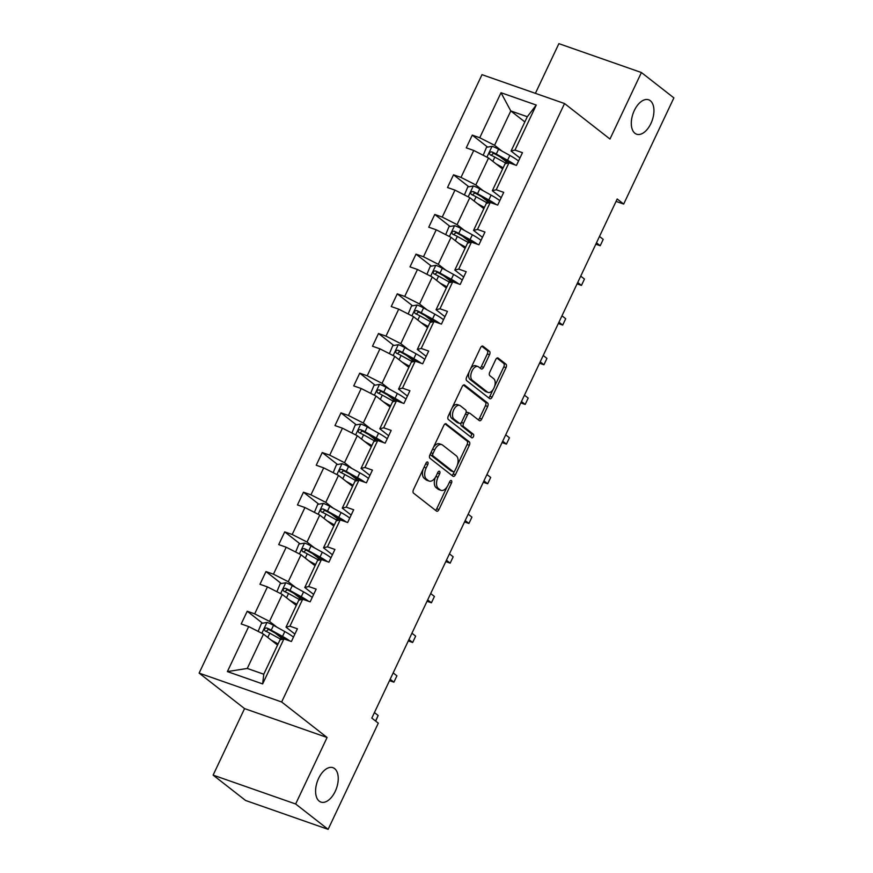<?xml version="1.0" encoding="UTF-8"?>
<svg xmlns="http://www.w3.org/2000/svg" width="873" height="873" viewBox="0 0 873 873"><rect width="100%" height="100%" fill="white"/><g stroke="black" fill="none" stroke-linecap="round" stroke-linejoin="round"><path stroke-width="1.31" d="M634.922 133.274A18.224 10.16 109.3 0 0 636.603 134.202A18.224 10.16 109.3 0 0 651.607 121.947A18.224 10.16 109.3 0 0 650.32 100.722A18.224 10.16 109.3 0 0 648.639 99.795A18.224 10.16 109.3 0 0 633.634 112.05A18.224 10.16 109.3 0 0 634.922 133.274M319.223 801.152A18.224 10.16 109.3 0 0 320.893 802.08A18.224 10.16 109.3 0 0 335.909 789.825A18.224 10.16 109.3 0 0 334.61 768.6A18.224 10.16 109.3 0 0 332.929 767.683A18.224 10.16 109.3 0 0 317.925 779.938A18.224 10.16 109.3 0 0 319.223 801.152M427.715 462.09A1.953 1.091 109.3 0 0 427.53 461.992A1.953 1.091 109.3 0 0 426.002 463.137L413.464 489.666A2.794 1.56 109.3 0 0 413.551 493.158L436.489 511.076A2.794 1.56 109.3 0 0 436.751 511.218A2.794 1.56 109.3 0 0 438.944 509.57L451.483 483.053A1.953 1.091 109.3 0 0 451.417 480.608A1.953 1.091 109.3 0 0 451.243 480.51A1.953 1.091 109.3 0 0 449.704 481.656L448.078 485.082A8.948 4.987 109.3 0 1 441.051 490.342A8.948 4.987 109.3 0 1 440.221 489.895L438.311 488.4A8.948 4.987 109.3 0 1 438.006 477.225L439.632 473.788A1.953 1.091 109.3 0 0 439.566 471.344A1.953 1.091 109.3 0 0 439.381 471.245A1.953 1.091 109.3 0 0 437.853 472.391L436.227 475.829A8.948 4.987 109.3 0 1 429.2 481.088A8.948 4.987 109.3 0 1 428.37 480.63L426.461 479.135A8.948 4.987 109.3 0 1 426.155 467.961L427.781 464.534A1.953 1.091 109.3 0 0 427.715 462.09M489.535 354.754A2.794 1.56 109.3 0 0 489.437 351.262L482.998 346.232A2.794 1.56 109.3 0 0 482.747 346.09A2.794 1.56 109.3 0 0 480.543 347.738L466.619 377.191A2.794 1.56 109.3 0 0 466.717 380.683L489.655 398.612A2.794 1.56 109.3 0 0 489.906 398.754A2.794 1.56 109.3 0 0 492.11 397.106L506.034 367.653A2.794 1.56 109.3 0 0 505.936 364.161L498.167 358.083A2.794 1.56 109.3 0 0 497.905 357.941A2.794 1.56 109.3 0 0 495.711 359.589L489.753 372.193A2.794 1.56 109.3 0 0 489.84 375.685L493.703 378.696A7.475 4.169 109.3 0 1 494.227 387.405A7.475 4.169 109.3 0 1 488.072 392.435A7.475 4.169 109.3 0 1 487.385 392.053L472.282 380.257A7.475 4.169 109.3 0 1 471.758 371.549A7.475 4.169 109.3 0 1 477.913 366.518A7.475 4.169 109.3 0 1 478.6 366.9L481.121 368.864A2.794 1.56 109.3 0 0 481.372 369.006A2.794 1.56 109.3 0 0 483.566 367.358L489.535 354.754L487.298 353.98A2.794 1.56 109.3 0 0 487.199 350.488L481.787 346.243M609.976 139.036L641.415 72.524L673.88 97.885L623.682 204.064L617.189 199L371.811 718.097L378.304 723.16L328.117 829.35L295.652 803.989L327.091 737.489L281.652 701.979L564.547 103.538L609.976 139.036M446.299 423.874A2.794 1.56 109.3 0 0 446.038 423.732A2.794 1.56 109.3 0 0 443.844 425.38L429.92 454.833A2.794 1.56 109.3 0 0 430.018 458.325L452.956 476.243A2.794 1.56 109.3 0 0 453.207 476.385A2.794 1.56 109.3 0 0 455.411 474.748L469.336 445.285A2.794 1.56 109.3 0 0 469.238 441.793L445.754 423.689M448.275 416.017L462.199 386.553A2.794 1.56 109.3 0 1 464.392 384.917A2.794 1.56 109.3 0 1 464.654 385.058L487.592 402.977A2.794 1.56 109.3 0 1 487.68 406.469L481.721 419.073A2.794 1.56 109.3 0 1 479.528 420.721A2.794 1.56 109.3 0 1 479.266 420.579L469.969 413.311A2.794 1.56 109.3 0 0 469.707 413.169A2.794 1.56 109.3 0 0 467.513 414.806L463.563 423.176A2.794 1.56 109.3 0 0 463.65 426.668L473.341 434.23A1.953 1.091 109.3 0 1 473.472 436.511A1.953 1.091 109.3 0 1 471.867 437.831A1.953 1.091 109.3 0 1 471.682 437.722L448.362 419.509A2.794 1.56 109.3 0 1 448.275 416.017M641.415 72.524L558.884 43.65L535.4 93.335M327.091 737.489L244.56 708.603L213.121 775.115L295.652 803.989M213.121 775.115L245.586 800.476L328.117 829.35M519.959 157.991L511.076 151.051L527.303 116.72L536.273 105.055L514.994 150.069L522.458 152.688L516.456 165.401L508.981 162.793L496.235 189.747L503.71 192.366L497.697 205.079L490.222 202.46L477.476 229.424L484.952 232.043L478.939 244.756L471.464 242.137L458.729 269.102L466.193 271.71L460.191 284.434L452.716 281.815L439.97 308.78L447.445 311.388L441.432 324.112L433.957 321.493L421.212 348.447L428.687 351.066L422.674 363.779L415.199 361.171L402.464 388.125L409.928 390.744L403.926 403.457L396.451 400.849L383.705 427.803L391.18 430.422L385.168 443.135L377.693 440.527L364.947 467.481L372.422 470.1L366.409 482.813L358.934 480.194L346.199 507.158L353.663 509.767L347.661 522.49L340.186 519.871L327.44 546.836L334.916 549.444L328.903 562.168L321.428 559.549L308.682 586.514L316.157 589.122L310.144 601.835L302.68 599.227L289.934 626.181L297.398 628.8L291.396 641.513L283.921 638.905L262.642 683.919L227.395 671.588L248.674 626.574L241.199 623.955L247.212 611.242L254.687 613.85L267.433 586.896L259.958 584.277L265.97 571.564L273.445 574.183L286.191 547.218L278.716 544.599L284.729 531.886L292.193 534.505L304.939 507.54L297.464 504.932L303.477 492.208L310.952 494.827L323.697 467.863L316.222 465.254L322.235 452.53L329.71 455.149L342.445 428.196L334.981 425.577L340.994 412.864L348.458 415.472L361.204 388.518L353.729 385.899L359.741 373.186L367.217 375.794L379.962 348.84L372.487 346.221L378.5 333.508L385.975 336.116L398.71 309.162L391.246 306.543L397.259 293.83L404.723 296.449L417.469 269.484L409.994 266.876L416.006 254.152L423.481 256.771L436.227 229.806L428.752 227.198L434.765 214.474L442.24 217.093L454.975 190.128L447.511 187.52L453.524 174.807L460.988 177.415L473.733 150.462L466.258 147.843L472.271 135.129L479.746 137.738L501.026 92.724L536.273 105.055M511.076 151.051L514.994 150.069M281.652 701.979L199.12 673.105L482.005 74.663L564.547 103.538M483.326 190.827L475.807 184.956L488.553 157.991L502.608 168.969M488.553 157.991L473.733 150.462M475.807 184.956L460.988 177.415M501.2 197.669L492.317 190.729L505.063 163.775L508.981 162.793M492.317 190.729L496.235 189.747M464.567 230.505L457.059 224.634L469.805 197.669L483.849 208.647M469.805 197.669L454.975 190.128M457.059 224.634L442.24 217.093M482.442 237.347L473.559 230.407L486.305 203.442L490.222 202.46M473.559 230.407L477.476 229.424M445.819 270.183L438.301 264.312L451.046 237.347L465.091 248.325M451.046 237.347L436.227 229.806M438.301 264.312L423.481 256.771M463.694 277.025L454.811 270.084L467.557 243.12L471.464 242.137M454.811 270.084L458.729 269.102M427.061 309.85L419.553 303.979L432.288 277.025L446.343 288.003M432.288 277.025L417.469 269.484M419.553 303.979L404.723 296.449M444.935 316.692L436.053 309.762L448.798 282.797L452.716 281.815M436.053 309.762L439.97 308.78M408.302 349.527L400.794 343.656L413.54 316.703L427.584 327.681M413.54 316.703L398.71 309.162M400.794 343.656L385.975 336.116M426.177 356.37L417.294 349.429L430.04 322.475L433.957 321.493M417.294 349.429L421.212 348.447M389.554 389.205L382.036 383.334L394.782 356.38L408.826 367.347M394.782 356.38L379.962 348.84M382.036 383.334L367.217 375.794M407.429 396.047L398.546 389.107L411.292 362.153L415.199 361.171M398.546 389.107L402.464 388.125M370.796 428.883L363.288 423.012L376.023 396.047L390.078 407.025M376.023 396.047L361.204 388.518M363.288 423.012L348.458 415.472M388.671 435.725L379.788 428.785L392.534 401.831L396.451 400.849M379.788 428.785L383.705 427.803M352.037 468.561L344.529 462.69L357.275 435.725L371.32 446.703M357.275 435.725L342.445 428.196M344.529 462.69L329.71 455.149M369.912 475.403L361.04 468.463L373.775 441.509L377.693 440.527M361.04 468.463L364.947 467.481M333.29 508.239L325.771 502.368L338.517 475.403L352.561 486.381M338.517 475.403L323.697 467.863M325.771 502.368L310.952 494.827M351.164 515.081L342.281 508.141L355.027 481.176L358.934 480.194M342.281 508.141L346.199 507.158M314.531 547.906L307.023 542.035L319.758 515.081L333.813 526.059M319.758 515.081L304.939 507.54M307.023 542.035L292.193 534.505M332.406 554.748L323.523 547.818L336.269 520.854L340.186 519.871M323.523 547.818L327.44 546.836M295.783 587.584L288.265 581.713L301.01 554.759L315.055 565.737M301.01 554.759L286.191 547.218M288.265 581.713L273.445 574.183M313.647 594.426L304.775 587.496L317.51 560.531L321.428 559.549M304.775 587.496L308.682 586.514M277.025 627.261L269.506 621.39L282.252 594.437L296.296 605.404M282.252 594.437L267.433 586.896M269.506 621.39L254.687 613.85M294.899 634.104L286.017 627.163L298.762 600.209L302.68 599.227M286.017 627.163L289.934 626.181M227.395 671.588L247.266 668.445L263.493 634.114L277.549 645.082M263.493 634.114L248.674 626.574M244.56 708.603L199.12 673.105M616.054 201.401L623.682 204.064M527.303 116.72L510.792 110.947L494.565 145.278L502.084 151.149M524.848 121.914L510.792 110.947L501.026 92.724M247.266 668.445L263.777 674.218L280.004 639.887L283.921 638.905M263.777 674.218L262.642 683.919M494.565 145.278L479.746 137.738M282.939 639.145L274.984 632.936M262.544 623.213L247.212 611.242M301.687 599.467L293.732 593.258M281.292 583.535L265.97 571.564M320.446 559.8L312.49 553.58M300.05 543.857L284.729 531.886M339.204 520.122L331.249 513.902M318.809 504.19L303.477 492.208M357.952 480.445L349.997 474.225M337.556 464.512L322.235 452.53M376.71 440.767L368.755 434.547M356.315 424.835L340.994 412.864M395.469 401.089L387.514 394.88M375.074 385.157L359.741 373.186M414.217 361.411L406.261 355.202M393.821 345.479L378.5 333.508M432.975 321.744L425.02 315.524M412.58 305.801L397.259 293.83M451.734 282.066L443.779 275.846M431.338 266.123L416.006 254.152M470.482 242.388L462.526 236.168M450.086 226.456L434.765 214.474M489.24 202.711L481.285 196.49M468.845 186.778L453.524 174.807M507.999 163.033L500.043 156.824M487.603 147.101L472.271 135.129M423.154 469.15A8.948 4.987 109.3 0 0 424.234 478.36L426.461 479.135M429.2 481.088L426.962 480.303A8.948 4.987 109.3 0 1 426.144 479.855L424.234 478.36M435.365 477.4A8.948 4.987 109.3 0 0 436.085 487.614L438.311 488.4M441.051 490.342L438.813 489.567A8.948 4.987 109.3 0 1 437.995 489.109L436.085 487.614M435.474 510.279A2.794 1.56 109.3 0 0 436.718 508.795L447.074 486.872M457.408 465.014L467.099 444.51A2.794 1.56 109.3 0 0 467.011 441.018L445.077 423.885M451.941 475.458A2.794 1.56 109.3 0 0 453.174 473.963L454.407 471.376M433.008 453.48A1.953 1.091 109.3 0 0 433.073 455.924L453.207 471.66A1.953 1.091 109.3 0 0 453.382 471.758A1.953 1.091 109.3 0 0 454.92 470.612L456.634 466.99A8.948 4.987 109.3 0 0 456.328 455.815L442.567 445.055A8.948 4.987 109.3 0 0 441.749 444.608A8.948 4.987 109.3 0 0 434.71 449.868L433.008 453.48L430.902 452.749M430.487 453.644A1.953 1.091 109.3 0 0 430.836 455.149L433.073 455.924M451.352 471.016A1.953 1.091 109.3 0 1 451.155 470.973A1.953 1.091 109.3 0 1 450.97 470.874L430.836 455.149M441.749 444.608L439.512 443.822A8.948 4.987 109.3 0 0 433.488 447.292M463.432 385.069L485.355 402.202L487.592 402.977M478.251 419.782A2.794 1.56 109.3 0 0 479.495 418.298L485.453 405.694A2.794 1.56 109.3 0 0 485.355 402.202M467.732 412.525A2.794 1.56 109.3 0 0 467.481 412.383A2.794 1.56 109.3 0 0 465.855 413.115M461.195 422.696A2.794 1.56 109.3 0 0 461.424 425.882L471.104 433.455L473.341 434.23M470.503 436.806A1.953 1.091 109.3 0 0 471.453 435.038A1.953 1.091 109.3 0 0 471.104 433.455M460.311 405.77A7.475 4.169 109.3 0 0 459.624 405.388A7.475 4.169 109.3 0 0 453.469 410.419A7.475 4.169 109.3 0 0 454.004 419.127L459.318 423.285A2.794 1.56 109.3 0 0 459.58 423.427A2.794 1.56 109.3 0 0 461.773 421.779L465.724 413.42A2.794 1.56 109.3 0 0 465.636 409.928L460.311 405.77M459.624 405.388L457.397 404.614A7.475 4.169 109.3 0 0 452.105 407.898M451.025 410.19A7.475 4.169 109.3 0 0 451.767 418.342L454.004 419.127M457.638 422.696A2.794 1.56 109.3 0 1 457.343 422.641A2.794 1.56 109.3 0 1 457.092 422.499L451.767 418.342M480.106 368.079A2.794 1.56 109.3 0 0 481.339 366.584L487.298 353.98M477.913 366.518L475.676 365.743A7.475 4.169 109.3 0 0 470.733 368.504M469.107 371.942A7.475 4.169 109.3 0 0 470.056 379.471L472.282 380.257M488.072 392.435L485.846 391.65A7.475 4.169 109.3 0 1 485.159 391.268L470.056 379.471M494.653 386.237L503.797 366.867A2.794 1.56 109.3 0 0 503.71 363.375L496.944 358.094M488.64 397.815A2.794 1.56 109.3 0 0 489.873 396.331L493.027 389.664M274.089 642.386L277.287 644.154A18.082 2.783 25.3 0 1 277.843 644.46M271.012 639.974L278.105 643.903M258.135 631.386L261.464 623.398L267.127 622.416A7.541 1.168 25.3 0 1 273.511 625.319L284.794 631.561A21.781 3.361 25.3 0 1 293.47 637.137M282.372 637.028A10.389 1.604 -154.7 0 0 281.27 637.235L280.408 639.08M289.934 641.011A21.781 3.361 -154.7 0 0 282.514 636.395L271.23 630.153A7.541 1.168 -154.7 0 0 266.68 627.96C264.268 628.211 263.788 629.226 265.228 631.015A7.541 1.168 25.3 0 1 269.79 633.209L281.073 639.44A21.781 3.361 25.3 0 1 281.281 639.56M266.058 631.365L268.546 629.422A3.841 0.589 25.3 0 1 269.724 630.033L281.008 636.264A18.082 2.783 25.3 0 1 287.021 639.985M375.543 721.011L378.151 715.489L374.43 712.575M378.151 715.489L375.706 721.131M292.848 602.708L296.045 604.476A18.082 2.783 25.3 0 1 296.591 604.782M289.771 600.308L296.864 604.225M276.894 591.708L280.222 583.721L285.886 582.738A7.541 1.168 25.3 0 1 292.269 585.641L303.553 591.883A21.781 3.361 25.3 0 1 312.218 597.459M301.12 597.35A10.389 1.604 -154.7 0 0 300.028 597.558L299.155 599.402M308.693 601.333A21.781 3.361 -154.7 0 0 301.261 596.717L289.978 590.475A7.541 1.168 -154.7 0 0 285.427 588.282C283.016 588.533 282.536 589.548 283.987 591.337A7.541 1.168 25.3 0 1 288.537 593.531L299.821 599.762A21.781 3.361 25.3 0 1 300.039 599.882M284.816 591.687L287.304 589.744A3.841 0.589 25.3 0 1 288.483 590.355L299.766 596.586A18.082 2.783 25.3 0 1 305.779 600.308M390.176 679.259L393.909 682.173L396.909 675.811L393.177 672.897M389.522 680.634L393.909 682.173L396.909 675.811M311.596 563.03L314.793 564.798A18.082 2.783 25.3 0 1 315.349 565.104M308.518 560.63L315.611 564.547M295.641 552.031L298.97 544.054L304.633 543.071A7.541 1.168 25.3 0 1 311.017 545.974L322.301 552.205A21.781 3.361 25.3 0 1 330.976 557.782M319.878 557.683A10.389 1.604 -154.7 0 0 318.787 557.88L317.914 559.724M327.44 561.655A21.781 3.361 -154.7 0 0 320.02 557.039L308.736 550.798A7.541 1.168 -154.7 0 0 304.186 548.604C301.774 548.855 301.294 549.87 302.745 551.66A7.541 1.168 25.3 0 1 307.296 553.853L318.58 560.095A21.781 3.361 25.3 0 1 318.798 560.215M303.564 552.009L306.052 550.066A3.841 0.589 25.3 0 1 307.241 550.677L318.525 556.909A18.082 2.783 25.3 0 1 324.538 560.641M408.935 639.582L412.656 642.495L415.668 636.133L411.936 633.22M408.28 640.957L412.656 642.495L415.668 636.133M330.354 523.353L333.551 525.12A18.082 2.783 25.3 0 1 334.108 525.437M327.277 520.952L334.37 524.869M314.4 512.353L317.728 504.376L323.392 503.394A7.541 1.168 25.3 0 1 329.776 506.296L341.059 512.527A21.781 3.361 25.3 0 1 349.735 518.104M338.637 518.005A10.389 1.604 -154.7 0 0 337.535 518.202L336.672 520.046M346.199 521.978A21.781 3.361 -154.7 0 0 338.779 517.362L327.495 511.131A7.541 1.168 -154.7 0 0 322.945 508.937C320.533 509.177 320.053 510.203 321.493 511.982A7.541 1.168 25.3 0 1 326.044 514.175L337.338 520.417A21.781 3.361 25.3 0 1 337.545 520.537M322.323 512.342L324.811 510.389A3.841 0.589 25.3 0 1 325.989 511L337.273 517.242A18.082 2.783 25.3 0 1 343.285 520.963M427.683 599.904L431.415 602.817L434.416 596.455L430.695 593.542M427.028 601.279L431.415 602.817L434.416 596.455M349.113 483.675L352.31 485.443A18.082 2.783 25.3 0 1 352.856 485.759M346.035 481.274L353.129 485.192M333.159 472.675L336.487 464.698L342.151 463.716A7.541 1.168 25.3 0 1 348.534 466.619L359.818 472.85A21.781 3.361 25.3 0 1 368.482 478.426M357.384 478.328A10.389 1.604 -154.7 0 0 356.293 478.535L355.42 480.368M364.958 482.3A21.781 3.361 -154.7 0 0 357.526 477.684L346.243 471.453A7.541 1.168 -154.7 0 0 341.692 469.259C339.281 469.51 338.8 470.525 340.252 472.304A7.541 1.168 25.3 0 1 344.802 474.497L356.086 480.739A21.781 3.361 25.3 0 1 356.304 480.859M341.07 472.664L343.569 470.722A3.841 0.589 25.3 0 1 344.748 471.322L356.031 477.564A18.082 2.783 25.3 0 1 362.044 481.285M446.441 560.226L450.173 563.14L453.174 556.778L449.442 553.864M445.787 561.612L450.173 563.14L453.174 556.778M367.86 444.008L371.058 445.765A18.082 2.783 25.3 0 1 371.614 446.081M364.783 441.596L371.876 445.525M351.906 432.997L355.235 425.02L360.898 424.038A7.541 1.168 25.3 0 1 367.282 426.941L378.566 433.183A21.781 3.361 25.3 0 1 387.241 438.748M376.143 438.65A10.389 1.604 -154.7 0 0 375.052 438.857L374.179 440.69M383.705 442.622A21.781 3.361 -154.7 0 0 376.285 438.006L365.001 431.775A7.541 1.168 -154.7 0 0 360.451 429.581C358.039 429.832 357.559 430.847 359.01 432.637A7.541 1.168 25.3 0 1 363.561 434.83L374.844 441.061A21.781 3.361 25.3 0 1 375.063 441.181M359.829 432.986L362.317 431.044A3.841 0.589 25.3 0 1 363.506 431.644L374.79 437.886A18.082 2.783 25.3 0 1 380.803 441.607M465.189 520.548L468.921 523.462L471.933 517.111L468.201 514.197M464.545 521.934L468.921 523.462L471.933 517.111M386.619 404.33L389.816 406.098A18.082 2.783 25.3 0 1 390.373 406.403M383.542 401.918L390.635 405.847M370.665 393.33L373.993 385.342L379.657 384.36A7.541 1.168 25.3 0 1 386.041 387.263L397.324 393.505A21.781 3.361 25.3 0 1 405.989 399.081M394.902 398.972A10.389 1.604 -154.7 0 0 393.799 399.179L392.926 401.013M402.464 402.955A21.781 3.361 -154.7 0 0 395.043 398.339L383.76 392.097A7.541 1.168 -154.7 0 0 379.209 389.904C376.798 390.155 376.318 391.169 377.758 392.959A7.541 1.168 25.3 0 1 382.309 395.153L393.592 401.384A21.781 3.361 25.3 0 1 393.81 401.504M378.587 393.308L381.075 391.366A3.841 0.589 25.3 0 1 382.254 391.977L393.537 398.208A18.082 2.783 25.3 0 1 399.55 401.929M483.948 480.87L487.68 483.784L490.681 477.433L486.959 474.519M483.293 482.256L487.68 483.784L490.681 477.433M405.378 364.652L408.564 366.42A18.082 2.783 25.3 0 1 409.121 366.725M402.3 362.251L409.393 366.169M389.423 353.652L392.752 345.664L398.415 344.682A7.541 1.168 25.3 0 1 404.799 347.585L416.083 353.827A21.781 3.361 25.3 0 1 424.747 359.403M413.649 359.294A10.389 1.604 -154.7 0 0 412.558 359.501L411.685 361.346M421.223 363.277A21.781 3.361 -154.7 0 0 413.791 358.661L402.508 352.419A7.541 1.168 -154.7 0 0 397.957 350.226C395.545 350.477 395.065 351.492 396.517 353.281A7.541 1.168 25.3 0 1 401.067 355.475L412.351 361.706A21.781 3.361 25.3 0 1 412.569 361.826M397.335 353.63L399.823 351.688A3.841 0.589 25.3 0 1 401.013 352.299L412.296 358.53A18.082 2.783 25.3 0 1 418.309 362.251M502.706 441.192L506.438 444.117L509.439 437.755L505.707 434.841M502.051 442.578L506.438 444.117L509.439 437.755M424.125 324.974L427.323 326.742A18.082 2.783 25.3 0 1 427.879 327.048M421.048 322.574L428.141 326.491M408.171 313.974L411.499 305.986L417.163 305.004A7.541 1.168 25.3 0 1 423.547 307.918L434.83 314.149A21.781 3.361 25.3 0 1 443.506 319.725M432.408 319.616A10.389 1.604 -154.7 0 0 431.317 319.824L430.444 321.668M439.97 323.599A21.781 3.361 -154.7 0 0 432.55 318.983L421.266 312.741A7.541 1.168 -154.7 0 0 416.716 310.548C414.304 310.799 413.824 311.814 415.275 313.603A7.541 1.168 25.3 0 1 419.826 315.797L431.109 322.039A21.781 3.361 25.3 0 1 431.327 322.159M416.094 313.953L418.582 312.01A3.841 0.589 25.3 0 1 419.771 312.621L431.055 318.852A18.082 2.783 25.3 0 1 437.067 322.584M521.454 401.525L525.186 404.439L528.198 398.077L524.466 395.163M520.81 402.9L525.186 404.439L528.198 398.077M442.884 285.296L446.081 287.064A18.082 2.783 25.3 0 1 446.638 287.37M439.806 282.896L446.9 286.813M426.93 274.297L430.258 266.32L435.922 265.337A7.541 1.168 25.3 0 1 442.305 268.24L453.589 274.471A21.781 3.361 25.3 0 1 462.254 280.047M451.166 279.949A10.389 1.604 -154.7 0 0 450.064 280.146L449.191 281.99M458.729 283.921A21.781 3.361 -154.7 0 0 451.308 279.305L440.025 273.063A7.541 1.168 -154.7 0 0 435.474 270.881C433.063 271.121 432.582 272.147 434.023 273.926A7.541 1.168 25.3 0 1 438.573 276.119L449.857 282.361A21.781 3.361 25.3 0 1 450.075 282.481M434.852 274.286L437.34 272.332A3.841 0.589 25.3 0 1 438.519 272.943L449.802 279.185A18.082 2.783 25.3 0 1 455.815 282.907M540.212 361.848L543.944 364.761L546.945 358.399L543.224 355.486M539.558 363.223L543.944 364.761L546.945 358.399M461.642 245.619L464.829 247.386A18.082 2.783 25.3 0 1 465.385 247.703M458.565 243.218L465.658 247.135M445.688 234.619L449.017 226.642L454.68 225.66A7.541 1.168 25.3 0 1 461.064 228.562L472.348 234.793A21.781 3.361 25.3 0 1 481.012 240.37M469.914 240.271A10.389 1.604 -154.7 0 0 468.823 240.468L467.95 242.312M477.487 244.244A21.781 3.361 -154.7 0 0 470.056 239.628L458.772 233.397A7.541 1.168 -154.7 0 0 454.222 231.203C451.81 231.443 451.33 232.469 452.781 234.248A7.541 1.168 25.3 0 1 457.332 236.441L468.615 242.683A21.781 3.361 25.3 0 1 468.834 242.803M453.6 234.608L456.088 232.655A3.841 0.589 25.3 0 1 457.277 233.266L468.561 239.508A18.082 2.783 25.3 0 1 474.574 243.229M558.971 322.17L562.703 325.083L565.704 318.721L561.972 315.808M558.316 323.545L562.703 325.083L565.704 318.721M480.39 205.941L483.587 207.709A18.082 2.783 25.3 0 1 484.144 208.025M477.313 203.54L484.406 207.458M464.436 194.941L467.764 186.964L473.428 185.982A7.541 1.168 25.3 0 1 479.812 188.884L491.095 195.116A21.781 3.361 25.3 0 1 499.771 200.692M488.673 200.594A10.389 1.604 -154.7 0 0 487.571 200.801L486.708 202.634M496.235 204.566A21.781 3.361 -154.7 0 0 488.815 199.95L477.531 193.719A7.541 1.168 -154.7 0 0 472.98 191.525C470.569 191.776 470.089 192.791 471.54 194.581A7.541 1.168 25.3 0 1 476.091 196.763L487.374 203.005A21.781 3.361 25.3 0 1 487.592 203.125M472.358 194.93L474.847 192.988A3.841 0.589 25.3 0 1 476.036 193.588L487.32 199.83A18.082 2.783 25.3 0 1 493.332 203.551M577.719 282.492L581.451 285.406L584.463 279.044L580.731 276.13M577.075 283.878L581.451 285.406L584.463 279.044M499.149 166.274L502.346 168.031A18.082 2.783 25.3 0 1 502.903 168.347M496.071 163.862L503.164 167.791M483.195 155.263L486.523 147.286L492.186 146.304A7.541 1.168 25.3 0 1 498.57 149.207L509.854 155.449A21.781 3.361 25.3 0 1 518.518 161.014M507.42 160.916A10.389 1.604 -154.7 0 0 506.329 161.123L505.456 162.956M514.994 164.888A21.781 3.361 -154.7 0 0 507.573 160.272L496.29 154.041A7.541 1.168 -154.7 0 0 491.739 151.847C489.327 152.098 488.847 153.113 490.288 154.903A7.541 1.168 25.3 0 1 494.838 157.096L506.122 163.327A21.781 3.361 25.3 0 1 506.34 163.447M491.117 155.252L493.605 153.31A3.841 0.589 25.3 0 1 494.784 153.91L506.067 160.152A18.082 2.783 25.3 0 1 512.08 163.873M596.477 242.814L600.209 245.728L603.21 239.377L599.489 236.463M595.822 244.2L600.209 245.728L603.21 239.377M424.06 467.23L426.155 467.961M426.144 479.855L428.37 480.63M437.537 473.057L439.632 473.788M435.9 476.483L438.006 477.225M437.995 489.109L440.221 489.895M449.388 482.311L451.483 483.053M436.718 508.795L438.944 509.57M425.686 463.792L427.781 464.534M467.011 441.018L469.238 441.793M467.099 444.51L469.336 445.285M453.174 473.963L455.411 474.748M450.97 470.874L453.207 471.66M432.615 449.126L434.71 449.868M464.109 384.862L464.654 385.058M485.453 405.694L487.68 406.469M479.495 418.298L481.721 419.073M465.418 414.075L467.513 414.806M461.402 422.423L463.563 423.176M461.424 425.882L463.65 426.668M457.092 422.499L459.318 423.285M481.339 366.584L483.566 367.358M485.159 391.268L487.385 392.053M497.621 357.897L498.167 358.083M503.71 363.375L505.936 364.161M503.797 366.867L506.034 367.653M489.873 396.331L492.11 397.106M482.453 346.046L482.998 346.232M487.199 350.488L489.437 351.262M266.985 622.438L261.867 633.274M283.081 639.112L283.692 637.814M284.794 631.561L282.514 636.395M269.79 633.209L267.782 637.454M273.511 625.319L271.23 630.153M268.546 629.422L266.68 627.96M285.744 582.771L280.615 593.607M301.84 599.435L302.451 598.136M303.553 591.883L301.261 596.717M288.537 593.531L286.53 597.776M292.269 585.641L289.978 590.475M287.304 589.744L285.427 588.282M304.491 543.093L299.374 553.929M320.587 559.757L321.209 558.458M322.301 552.205L320.02 557.039M307.296 553.853L305.288 558.098M311.017 545.974L308.736 550.798M306.052 550.066L304.186 548.604M323.25 503.415L318.132 514.252M339.346 520.079L339.957 518.78M341.059 512.527L338.779 517.362M326.044 514.175L324.047 518.42M329.776 506.296L327.495 511.131M324.811 510.389L322.945 508.937M342.009 463.738L336.88 474.574M358.105 480.412L358.716 479.113M359.818 472.85L357.526 477.684M344.802 474.497L342.794 478.753M348.534 466.619L346.243 471.453M343.569 470.722L341.692 469.259M360.756 424.06L355.638 434.896M376.852 440.734L377.474 439.435M378.566 433.183L376.285 438.006M363.561 434.83L361.553 439.075M367.282 426.941L365.001 431.775M362.317 431.044L360.451 429.581M379.515 384.382L374.397 395.218M395.611 401.056L396.222 399.758M397.324 393.505L395.043 398.339M382.309 395.153L380.312 399.398M386.041 387.263L383.76 392.097M381.075 391.366L379.209 389.904M398.274 344.715L393.145 355.54M414.369 361.378L414.981 360.08M416.083 353.827L413.791 358.661M401.067 355.475L399.059 359.72M404.799 347.585L402.508 352.419M399.823 351.688L397.957 350.226M417.021 305.037L411.903 315.873M433.117 321.701L433.739 320.402M434.83 314.149L432.55 318.983M419.826 315.797L417.818 320.042M423.547 307.918L421.266 312.741M418.582 312.01L416.716 310.548M435.78 265.359L430.662 276.195M451.876 282.023L452.487 280.724M453.589 274.471L451.308 279.305M438.573 276.119L436.565 280.364M442.305 268.24L440.025 273.063M437.34 272.332L435.474 270.881M454.538 225.681L449.409 236.518M470.634 242.356L471.245 241.046M472.348 234.793L470.056 239.628M457.332 236.441L455.324 240.686M461.064 228.562L458.772 233.397M456.088 232.655L454.222 231.203M473.286 186.004L468.168 196.84M489.382 202.678L490.004 201.379M491.095 195.116L488.815 199.95M476.091 196.763L474.083 201.019M479.812 188.884L477.531 193.719M474.847 192.988L472.98 191.525M492.045 146.326L486.927 157.162M508.141 163L508.752 161.701M509.854 155.449L507.573 160.272M494.838 157.096L492.83 161.341M498.57 149.207L496.29 154.041M493.605 153.31L491.739 151.847M451.155 470.973L453.382 471.758M467.481 412.383L469.707 413.169M457.343 422.641L459.58 423.427"/></g></svg>
